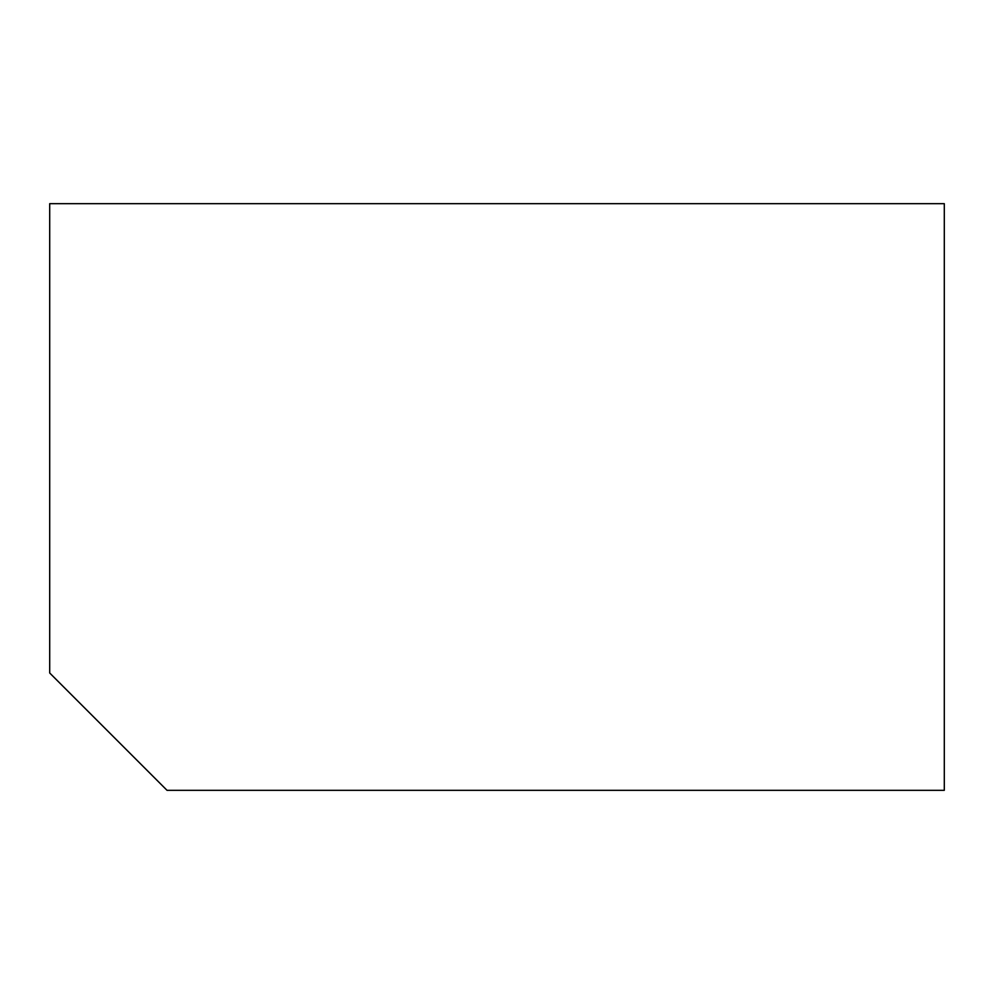 <?xml version="1.0" encoding="UTF-8"?>
<svg xmlns="http://www.w3.org/2000/svg" width="994" height="994" viewBox="0 0 994 994"><rect width="100%" height="100%" fill="white"/><g stroke="black" fill="none" stroke-linecap="round" stroke-linejoin="round"><path stroke-width="1.49" d="M944.3 790.317L944.3 203.683L49.7 203.683L49.7 672.988L167.029 790.317L944.3 790.317"/></g></svg>
